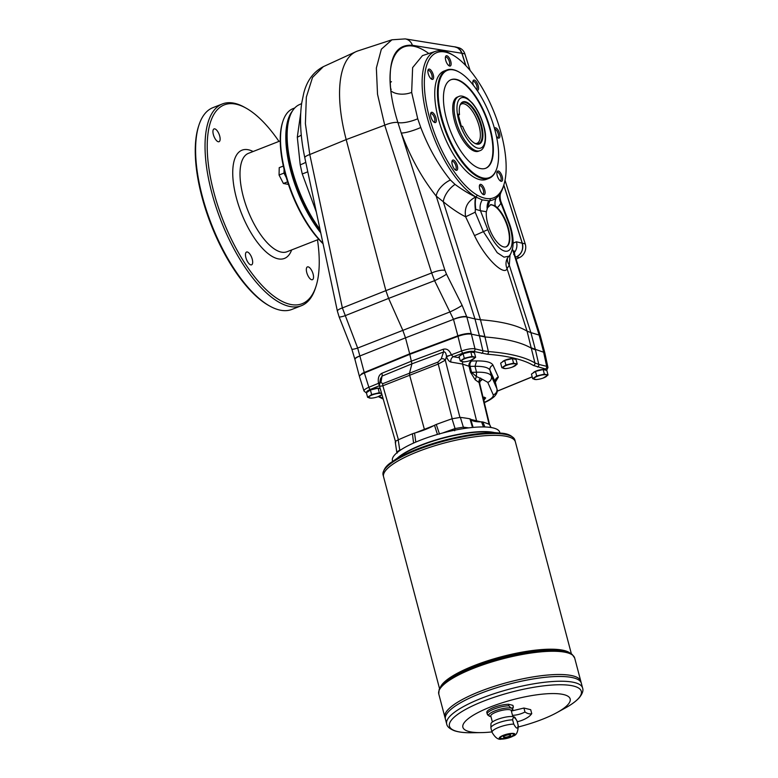 <?xml version="1.0" encoding="UTF-8"?>
<svg xmlns="http://www.w3.org/2000/svg" width="778" height="778" viewBox="0 0 778 778"><rect width="100%" height="100%" fill="white"/><g stroke="black" fill="none" stroke-linecap="round" stroke-linejoin="round"><path stroke-width="1.17" d="M459.497 114.531A22.581 9.151 -111.4 0 1 459.934 105.545A22.581 9.151 -111.4 0 1 479.608 119.579A22.581 9.151 -111.4 0 1 474.697 143.249A22.581 9.151 -111.4 0 1 462.628 126.406L461.266 126.065L458.125 114.191L459.497 114.531L458.398 115.407M459.847 105.837A22.056 8.937 -111.4 0 1 460.741 104.067A22.056 8.937 -111.4 0 1 478.966 119.831A22.056 8.937 -111.4 0 1 476.282 143.774A22.056 8.937 -111.4 0 1 474.424 143.084M508.919 705.811C510.961 708.447 512.41 708.797 513.276 706.871L512.867 705.335L508.511 704.275L508.919 705.811A13.527 3.384 165.2 0 0 494.04 709.04A13.527 3.384 165.2 0 0 487.223 714.029L489.868 716.363M487.32 714.262L487.787 715.128M513.752 724.104C516.427 729.054 517.876 729.404 518.109 725.164L516.981 720.895C514.55 716.849 513.101 716.489 512.624 719.835L513.752 724.104A13.527 3.384 165.2 0 0 498.873 727.333A13.527 3.384 165.2 0 0 492.056 732.312L490.928 728.052A13.527 3.384 165.2 0 1 490.899 727.819A13.527 3.384 165.2 0 1 497.745 723.063A13.527 3.384 165.2 0 1 512.624 719.835M503.317 735.317A8.14 2.042 165.2 0 0 501.547 739.1A8.14 2.042 165.2 0 0 513.295 735.998A8.14 2.042 165.2 0 0 513.101 733.391A8.14 2.042 165.2 0 0 503.317 735.317M508.511 704.275A13.527 3.384 165.2 0 0 494.079 707.328A13.527 3.384 165.2 0 0 486.814 712.483L487.223 714.029M513.305 735.998C516.534 735.171 518.167 731.641 518.216 725.407L517.088 721.138A13.527 3.384 165.2 0 0 516.991 720.924A13.527 3.384 165.2 0 0 516.981 720.895L515.007 717.51A12.467 3.122 165.2 0 0 497.259 719.494A12.467 3.122 165.2 0 0 490.947 723.871L490.899 727.819M503.804 735.434A7.08 1.77 165.2 0 0 500.235 738.05A7.08 1.77 165.2 0 0 507.538 737.952A7.08 1.77 165.2 0 0 513.927 734.432A7.08 1.77 165.2 0 0 503.804 735.434M494.293 432.558A55.491 13.897 165.2 0 0 443.752 437.683A55.491 13.897 165.2 0 0 397.286 458.193M499.933 433.083L499.729 432.296A55.491 13.897 165.2 0 0 442.526 433.035A55.491 13.897 165.2 0 0 392.423 460.644L392.637 461.432M317.492 239.809A106.751 43.247 -111.4 0 1 315.975 286.43A106.751 43.247 -111.4 0 1 267.36 290.768A106.751 43.247 -111.4 0 1 213.843 192.234A106.751 43.247 -111.4 0 1 246.188 108.2A106.751 43.247 -111.4 0 1 278.962 141.392M306.756 272.524A6.866 2.781 -111.4 0 1 307.427 266.903A6.866 2.781 -111.4 0 1 312.523 272.281A6.866 2.781 -111.4 0 1 312.435 279.701A6.866 2.781 -111.4 0 1 306.756 272.524M213.357 134.536A6.866 2.781 -111.4 0 1 214.028 128.915A6.866 2.781 -111.4 0 1 219.124 134.293A6.866 2.781 -111.4 0 1 219.046 141.703A6.866 2.781 -111.4 0 1 213.357 134.536M245.887 257.654A6.866 2.781 -111.4 0 1 246.558 252.033A6.866 2.781 -111.4 0 1 251.664 257.411A6.866 2.781 -111.4 0 1 251.576 264.831A6.866 2.781 -111.4 0 1 245.887 257.654M286.323 177.656L283.98 173.095L279.059 175.021L279.224 167.659L283.338 166.045M279.059 175.021L283.406 183.491L288.434 184.396M315.975 286.43L315.411 288.171A108.337 43.889 -111.4 0 1 301.387 305.715A108.337 43.889 -111.4 0 1 211.752 192.584A108.337 43.889 -111.4 0 1 222.382 103.951A108.337 43.889 -111.4 0 1 244.584 107.306L246.188 108.2M323.074 243.728A77.372 31.344 -111.4 0 1 285.02 173.008A77.372 31.344 -111.4 0 1 282.599 122.234L282.9 121.3A78.218 31.684 68.6 0 0 285.351 172.628A78.218 31.684 68.6 0 0 322.987 243.32M283.406 183.491L287.607 181.848M283.98 173.095L284.067 169.205M222.382 103.951L212.939 107.646A108.337 43.889 68.6 0 0 198.915 125.19A108.337 43.889 68.6 0 0 202.309 196.289A108.337 43.889 68.6 0 0 269.733 306.055A108.337 43.889 68.6 0 0 291.935 309.411L301.387 305.715M269.733 306.055L268.663 305.462A107.286 43.461 -111.4 0 1 201.901 196.756A107.286 43.461 -111.4 0 1 198.536 126.357L198.915 125.19M320.76 232.846A78.218 31.684 -111.4 0 1 290.661 170.557A78.218 31.684 -111.4 0 1 292.402 111.059M294.755 107.967L293.024 108.638A78.218 31.684 68.6 0 0 282.9 121.3M413.575 443.061L412.437 433.793L414.528 433.083A32.19 8.062 165.2 0 0 415.462 432.821A32.19 8.062 165.2 0 0 433.881 425.605A32.19 8.062 165.2 0 0 434.503 425.255L436.254 424.467L439.521 434.134M415.462 432.821L433.881 425.605M472.499 427.462L469.931 418.817L470.671 419.196A32.19 8.062 165.2 0 0 470.797 419.41A32.19 8.062 165.2 0 0 480.814 421.861A32.19 8.062 165.2 0 0 481.524 421.851L482.875 421.987L484.869 426.976M470.797 419.41L480.814 421.861M546.603 370.377L547.965 367.547L544.785 352.629L535.303 349.322A52.846 13.236 -14.8 0 1 535.303 349.322L530.897 332.605L527.066 331.146A264.238 66.188 165.2 0 0 480.454 319.758L484.869 336.475A52.846 13.236 -14.8 0 1 484.859 336.475L479.384 335.668L474.969 318.941L466.849 316.957L471.39 334.17C468.064 333.665 463.6 334.384 457.989 336.32L409.831 354.321L364.357 372.983C361.002 374.403 359.378 375.638 359.494 376.688L354.943 359.475C354.894 358.483 356.538 357.326 359.874 356.023L364.23 372.487L409.705 353.825L411.922 363.841L409.5 373.139L409.636 375.181L424.321 429.125M454.683 430.769L455.052 428.552L452.028 418.778A242.96 60.849 165.2 0 0 436.254 424.467M452.028 418.778L460.362 417.387L463.367 427.161L468.726 427.871M469.931 418.817A242.96 60.849 165.2 0 0 460.362 417.387M437.45 434.435L434.503 425.255M414.528 433.083L415.812 442.079M490.733 427.472L489.615 424.525A242.96 60.849 165.2 0 0 482.875 421.987M489.615 424.525L491.044 427.521M395.739 442.692C394.679 442.06 395.506 441.116 398.21 439.852L399.824 450.559M412.437 433.793A242.96 60.849 165.2 0 0 398.21 439.852M441.739 117.459A57.601 23.34 -111.4 0 1 459.195 72.121A57.601 23.34 -111.4 0 1 490.121 115.465A57.601 23.34 -111.4 0 1 496.85 168.291A57.601 23.34 -111.4 0 1 470.622 170.635A57.601 23.34 -111.4 0 1 441.739 117.459M496.753 168.573A58.136 23.554 -111.4 0 1 496.665 168.865A58.136 23.554 -111.4 0 1 489.138 178.279A58.136 23.554 -111.4 0 1 441.048 117.575A58.136 23.554 -111.4 0 1 446.747 70.02A58.136 23.554 -111.4 0 1 458.66 71.819A58.136 23.554 -111.4 0 1 458.932 71.965M483.828 400.145A8.276 2.071 165.2 0 0 484.47 399.464A8.276 2.071 165.2 0 0 483.245 398.151M483.362 398.375L484.597 403.062L483.294 398.355M484.47 399.464L484.85 398.871A8.801 2.208 165.2 0 0 484.995 398.248A8.801 2.208 165.2 0 0 483.07 397.422M381.93 394.572L378.02 396.702M381.901 394.446A6.866 1.721 -14.8 0 1 381.035 395.253A6.866 1.721 -14.8 0 1 377.515 396.877A6.866 1.721 -14.8 0 1 375.191 397.548A6.866 1.721 -14.8 0 1 374.053 397.791A6.866 1.721 -14.8 0 1 369.511 398.015A6.866 1.721 -14.8 0 1 369.686 396.197A6.866 1.721 -14.8 0 1 375.531 393.911A6.866 1.721 -14.8 0 1 381.21 393.435A6.866 1.721 -14.8 0 1 381.648 393.6M373.673 397.859L371.271 398.2L367.605 397.305L371.621 394.563L379.304 392.725L378.089 388.144L370.406 389.982L366.389 392.725L367.605 397.305M381.628 393.522L379.304 392.725M548.033 375.006L544.367 374.111L543.151 369.531L546.827 370.425L548.033 375.006L543.083 378.098M546.098 376.649A6.866 1.721 -14.8 0 1 542.577 378.273A6.866 1.721 -14.8 0 1 540.253 378.935A6.866 1.721 -14.8 0 1 539.115 379.178A6.866 1.721 -14.8 0 1 534.574 379.411A6.866 1.721 -14.8 0 1 534.749 377.593A6.866 1.721 -14.8 0 1 540.593 375.297A6.866 1.721 -14.8 0 1 546.273 374.831A6.866 1.721 -14.8 0 1 546.098 376.649M538.736 379.256L536.334 379.586L532.667 378.691L536.684 375.959L544.367 374.111M517.244 364.055L513.577 363.161L512.362 358.58L516.038 359.475L517.244 364.055L512.284 367.138M515.308 365.689A6.866 1.721 -14.8 0 1 511.778 367.313A6.866 1.721 -14.8 0 1 509.454 367.984A6.866 1.721 -14.8 0 1 508.326 368.227A6.866 1.721 -14.8 0 1 503.784 368.451A6.866 1.721 -14.8 0 1 503.95 366.632A6.866 1.721 -14.8 0 1 509.804 364.347A6.866 1.721 -14.8 0 1 515.483 363.871A6.866 1.721 -14.8 0 1 515.308 365.689M507.946 368.295L505.544 368.636L501.878 367.741L505.885 364.999L513.577 363.161M475.65 357.326L471.983 356.431L470.778 351.851L474.444 352.745L475.65 357.326L470.7 360.409M473.714 358.959A6.866 1.721 -14.8 0 1 470.194 360.584A6.866 1.721 -14.8 0 1 467.87 361.255A6.866 1.721 -14.8 0 1 466.732 361.498A6.866 1.721 -14.8 0 1 462.19 361.731A6.866 1.721 -14.8 0 1 462.365 359.913A6.866 1.721 -14.8 0 1 468.21 357.617A6.866 1.721 -14.8 0 1 473.89 357.151A6.866 1.721 -14.8 0 1 473.714 358.959M466.353 361.566L463.96 361.906L460.284 361.011L464.301 358.269L471.983 356.431M354.933 359.329A10.571 2.392 -12.1 0 1 354.885 359.193A10.571 2.392 -12.1 0 1 359.864 355.974L405.484 337.846L409.705 353.825L362.12 373.459A10.571 2.645 165.2 0 1 364.23 372.487M484.033 397.12A8.801 2.208 -14.8 0 1 484.859 397.752L484.995 398.248M510.047 254.717L509.289 265.142L530.888 332.605L540.233 335.406L544.639 352.084M533.484 365.504A2.11 1.984 120.9 0 0 534.933 362.947L538.765 364.405L535.439 349.818L531.607 348.359A264.238 66.188 165.2 0 0 484.995 336.971L471.39 334.17L474.979 348.826C471.663 348.349 467.189 349.069 461.578 350.966A2.11 0.759 69.5 0 0 462.959 353.154C467.452 351.607 471.021 351.034 473.685 351.442L487.3 354.223A261.593 65.517 -14.8 0 1 533.484 365.504L545.388 368.957L546.185 370.27M547.916 367.216L546.681 366.341L543.433 351.316L544.785 352.629M502.432 361.887A6.03 1.507 -14.8 0 1 506.361 359.699A6.03 1.507 -14.8 0 1 512.255 358.6L505.282 360.088L502.325 362.023A6.127 1.537 -14.8 0 1 504.669 360.428L500.662 363.161L501.878 367.741M512.488 358.609A6.03 1.507 -14.8 0 1 513.781 358.891M368.159 391.451A6.03 1.507 -14.8 0 1 372.088 389.253A6.03 1.507 -14.8 0 1 377.991 388.164L371.009 389.652L368.052 391.587M379.674 388.523L378.186 388.164A6.03 1.507 -14.8 0 1 379.508 388.455M533.222 372.847A6.03 1.507 -14.8 0 1 537.151 370.649A6.03 1.507 -14.8 0 1 543.054 369.56M543.287 369.56A6.03 1.507 -14.8 0 1 544.571 369.851M460.839 355.167A6.03 1.507 -14.8 0 1 464.777 352.969A6.03 1.507 -14.8 0 1 470.671 351.88M470.904 351.88A6.03 1.507 -14.8 0 1 472.188 352.162M364.221 372.487L368.86 387.269C365.475 388.737 363.851 389.992 364.007 391.033L359.504 376.717M459.438 357.783L453.36 356.742A4.23 3.589 -80.3 0 0 450.929 362.071L462.56 364.065L469.046 366.263L470.544 372.263A4.23 1.002 -14 0 0 471.585 372.37L476.535 372.215L476.379 376.494L471.585 372.37L470.087 366.37A4.23 2.879 89.1 0 1 471.75 361.002L476.661 360.924C486.056 360.836 491.511 362.276 493.028 365.232A4.23 4.094 -24.2 0 0 489.984 370.231C488.594 367.537 483.605 366.224 475.008 366.292L476.535 372.215C485.064 372.01 490.023 373.323 491.414 376.153L489.984 370.231L495.314 382.115L496.889 388.669A5.281 5.096 156.4 0 1 493.242 394.854C493.758 396.936 490.675 399.493 483.994 402.518M483.848 400.232L485.657 397.986L482.982 397.052M484.461 402.537L484.655 402.469C488.409 400.874 491.56 398.968 494.108 396.741C496.899 393.882 497.862 391.285 496.986 388.951M470.544 372.263L475.212 379.81L476.379 376.494L482.496 379.343A4.23 3.939 29.2 0 0 479.977 381.191L479.686 383.35L489.576 424.516M379.664 383.204L378.585 383.651L379.421 385.557M378.585 383.651L378.516 383.311A4.23 0.797 -12.1 0 0 379.722 382.844M462.57 361.809L462.56 364.065L476.457 420.383M379.829 385.83A3.17 2.606 10.2 0 1 379.489 384.186L380.442 378.876L382.056 376.085L411.922 363.841L443.548 352.016A4.23 1.517 69.5 0 0 443.285 349.244C446.757 348.34 449.441 350.188 451.347 354.797L446.494 356.723L446.416 356.091A4.23 1.031 -19.4 0 0 451.347 354.797L461.578 350.966L457.853 335.824A10.571 2.645 -14.8 0 1 460.43 334.968L409.705 353.825L457.853 335.824L453.496 319.369C459.078 317.278 463.523 316.471 466.839 316.957L462.113 305.316L446.494 274.148A10.571 0.904 -26.6 0 1 434.591 280.664L431.673 272.971A10.571 2.869 -17.6 0 1 444.938 270.336L397.908 122.535C394.368 111.254 392.005 100.673 390.828 90.793A15.852 9.317 173.5 0 0 411.659 92.388L417.728 118.771L420.781 127.504C428.474 147.616 438.345 165.121 450.394 180A15.852 8.072 -39.1 0 0 436.215 196.105L443.275 201.716L480.454 319.758L474.969 318.941L436.215 196.105C422.007 178.308 410.376 157.273 401.322 132.999A15.852 2.84 -20.1 0 0 420.781 127.504M462.959 353.154L453.36 356.742L451.483 355.108M398.414 439.764L382.854 385.762L379.576 386.394L379.489 384.186A3.17 2.606 10.2 0 1 380.919 382.436L382.056 376.085A4.23 1.906 67.7 0 0 381.901 373.275C378.828 374.938 377.7 378.283 378.516 383.311L368.86 387.269A2.11 0.953 67.7 0 0 370.425 389.389L379.431 385.694M459.905 417.348L445.308 360.185L438.238 364.075L382.854 385.762A3.17 1.488 -111.5 0 1 382.795 383.68L380.919 382.436M532.171 376.805L497.978 390.838M450.929 362.071C449.169 361.556 447.681 359.776 446.494 356.723L445.308 360.185A3.17 2.451 -161.1 0 0 441.214 358.823L443.548 352.016C445.045 351.588 446.008 352.94 446.416 356.091M452.193 418.72L438.238 364.075A3.17 1.07 -111.2 0 1 438.014 362.062L382.795 383.68M479.627 383.943L479.054 382.533L475.212 379.81M480.678 378.05A4.23 3.725 -62.7 0 0 479.054 382.533L489.09 424.302M354.943 359.475L351.831 349.098L339.091 316.802A10.571 1.323 -21.5 0 0 344.936 315.771L388.621 298.412L385.878 290.641L431.673 272.971L384.731 125.18L377.524 94.245L376.358 68.026L381.346 49.209L391.947 39.795L357.87 50.93A108.337 43.889 68.6 0 0 355.964 51.679A108.337 43.889 68.6 0 0 346.191 139.593L385.878 290.641L342.369 307.932L357.666 348.058L450.209 311.822A10.571 0.904 -26.6 0 0 462.113 305.316M339.091 316.802L337.389 311.171A10.571 2.422 -12 0 1 342.369 307.932L309.79 154.53L346.191 139.593L384.731 125.18A10.571 2.869 -17.6 0 1 397.908 122.535A15.852 4.503 162.7 0 0 417.728 118.771M507.441 258.101A12.681 10.522 -165.3 0 0 509.289 265.142L507.042 268.643C504.552 276.2 485.705 259.366 474.492 235.588L465.623 216.79C458.816 213.396 451.366 208.368 443.275 201.716A15.852 8.052 -51.5 0 1 455.042 184.415C462.638 189.968 469.523 194.15 475.718 196.951L475.786 196.941A79.628 32.258 68.6 0 0 476.126 197.135L482.243 199.897C480.201 203.33 479.608 206.938 480.464 210.721L475.329 209.253L475.193 212.2L483.216 231.406L497.21 252.675L503.988 257.148L508.812 256.254L507.237 258.49A12.681 12.156 -153.5 0 0 507.042 268.643L527.066 331.146L534.933 362.947A263.703 66.052 165.2 0 0 488.38 351.568A2.11 1.663 94.4 0 1 487.3 354.223M454.77 46.884L457.561 47.837L460.168 50.084L461.84 53.264L465.73 65.508M503.774 185.213L522.203 243.203C523.545 249.281 521.649 253.852 516.514 256.896L519.451 257.615L516.096 259.142M422.483 55.608L412.622 67.608L411.659 92.388M522.203 243.203L516.398 241.783A10.571 9.297 103.7 0 1 514.229 252.724M453.496 319.369L405.484 337.846L402.761 330.154L388.621 298.412L434.591 280.664L453.486 319.311A10.571 2.84 -17.7 0 1 466.751 316.656M496.17 198.059A12.681 11.524 -127.2 0 0 495.226 205.791L497.239 207.726A22.465 9.103 -111.4 0 1 508.812 229.909A22.465 9.103 -111.4 0 1 506.235 246.782A22.465 9.103 -111.4 0 1 492.805 235.997A22.465 9.103 -111.4 0 1 486.347 211.733L489.751 200.695A79.628 32.258 68.6 0 0 496.17 198.059A79.628 32.258 68.6 0 0 500.458 193.177A79.628 32.258 68.6 0 0 501.246 191.796A79.628 32.258 68.6 0 0 503.288 186.827A79.628 32.258 68.6 0 0 503.599 185.806L504.115 184.026A77.965 31.587 -111.4 0 1 490.548 198.594C486.522 199.032 482.078 197.875 477.215 195.113A77.965 31.587 -111.4 0 1 426.043 101.996A77.965 31.587 -111.4 0 1 453.837 55.627A77.965 31.587 -111.4 0 1 494.652 113.685A77.965 31.587 -111.4 0 1 504.115 184.026M453.837 55.627L452.251 54.674A79.628 32.258 68.6 0 0 435.563 51.329A79.628 32.258 68.6 0 0 427.579 118.674A79.628 32.258 68.6 0 0 475.786 196.941A12.681 3.005 84.4 0 0 475.358 209.263M450.394 180L455.042 184.415M500.458 193.177A12.681 11.087 -148.5 0 0 500.954 203.155L508.297 222.08L508.812 221.895L500.886 201.463L500.954 203.155A89.538 36.274 -111.4 0 1 497.239 207.726M431.041 78.763A4.425 1.789 68.6 0 0 431.469 78.714A4.425 1.789 68.6 0 0 432.072 77.878A4.425 1.789 68.6 0 0 430.526 72.023A4.425 1.789 68.6 0 0 428.24 70.477A4.425 1.789 68.6 0 0 427.9 70.73M431.586 71.051A5.485 2.217 -111.4 0 1 433.628 77.178A5.485 2.217 -111.4 0 1 431.625 79.181A5.485 2.217 -111.4 0 1 428.678 75.058A5.485 2.217 -111.4 0 1 428.046 70.02A5.485 2.217 -111.4 0 1 431.586 71.051M487.835 207.493L490.889 204.546L495.226 205.791M490.169 204.925A22.465 9.103 -111.4 0 1 492.046 205.022A22.465 9.103 -111.4 0 1 507.032 225.367A22.465 9.103 -111.4 0 1 506.011 246.859M490.548 198.594L489.751 200.695L488.759 200.782A12.681 11.495 -93.5 0 0 487.164 208.767M475.193 212.2L465.623 216.79C464.145 207.794 467.51 201.181 475.718 196.951A12.681 2.956 84.3 0 0 475.329 209.253M488.759 200.782L482.243 199.897M320.059 229.549A79.628 32.258 -111.4 0 1 289.212 118.509L288.696 120.289A77.965 31.587 68.6 0 0 320.351 230.93M289.212 118.509A79.628 32.258 -111.4 0 1 299.19 104.729L301.621 103.61M486.347 211.733L480.464 210.721L487.806 229.656A26.958 10.921 -111.4 0 0 507.801 250.993A26.958 10.921 -111.4 0 0 508.297 222.08M316.364 212.141L302.253 173.922L300.211 164.78L297.303 137.171L300.716 113.043M302.253 173.922A15.852 2.169 165.4 0 0 307.777 171.724M323.337 66.655L312.523 77.43L306.347 97.075L305.394 123.634L309.79 154.53A10.571 2.422 -12 0 0 304.811 157.769C300.522 137.463 299.472 119.306 301.66 103.318L303.721 93.321C306.892 80.737 313.427 71.848 323.327 66.665L355.964 51.679M359.874 356.023L357.666 348.058A10.571 1.323 -21.5 0 1 351.831 349.098M503.823 185.038L522.281 243.164A10.571 9.297 103.7 0 1 516.514 256.896L515.308 256.652M522.281 243.164L525.218 243.884A10.571 9.297 103.7 0 1 519.451 257.615M453.982 46.758A10.571 9.297 103.7 0 1 455.616 46.981A10.571 9.297 103.7 0 1 461.957 53.215L464.894 53.935A10.571 9.297 103.7 0 0 458.553 47.701L455.616 46.981M525.218 243.884L505.019 180.282M470.145 70.487L464.894 53.935M465.925 65.712L461.957 53.215M485.56 397.782A9.511 2.383 -14.8 0 1 484.869 398.832M455.072 169.701A4.425 1.789 68.6 0 0 455.49 169.662A4.425 1.789 68.6 0 0 454.556 162.962A4.425 1.789 68.6 0 0 452.261 161.416A4.425 1.789 68.6 0 0 451.93 161.668M452.028 161.114A5.485 2.217 -111.4 0 1 452.067 160.968A5.485 2.217 -111.4 0 1 456.851 164.372A5.485 2.217 -111.4 0 1 455.655 170.119A5.485 2.217 -111.4 0 1 452.757 166.122A5.485 2.217 -111.4 0 1 452.028 161.114M482.525 194.023A4.425 1.789 68.6 0 0 482.944 193.985A4.425 1.789 68.6 0 0 483.206 189.783A4.425 1.789 68.6 0 0 480.24 185.718A4.425 1.789 68.6 0 0 479.715 185.738A4.425 1.789 68.6 0 0 479.384 186M479.695 188.889A5.485 2.217 -111.4 0 1 479.52 185.29A5.485 2.217 -111.4 0 1 484.305 188.704A5.485 2.217 -111.4 0 1 483.109 194.451A5.485 2.217 -111.4 0 1 479.695 188.889M500.03 180.681A4.425 1.789 68.6 0 0 500.449 180.642A4.425 1.789 68.6 0 0 500.507 175.867A4.425 1.789 68.6 0 0 497.22 172.395A4.425 1.789 68.6 0 0 496.889 172.658M498.902 179.358A5.485 2.217 -111.4 0 1 497.025 171.948A5.485 2.217 -111.4 0 1 501.8 175.361A5.485 2.217 -111.4 0 1 500.614 181.109A5.485 2.217 -111.4 0 1 498.902 179.358M497.327 137.482A4.425 1.789 68.6 0 0 497.745 137.443A4.425 1.789 68.6 0 0 497.881 132.873A4.425 1.789 68.6 0 0 494.691 129.158M494.477 128.389A5.485 2.217 -111.4 0 1 499.048 132.036A5.485 2.217 -111.4 0 1 498.387 138.105A5.485 2.217 -111.4 0 1 497.91 137.91A5.485 2.217 -111.4 0 1 496.49 136.578M476.593 89.606A4.425 1.789 68.6 0 0 477.031 88.857A4.425 1.789 68.6 0 0 476.019 83.907A4.425 1.789 68.6 0 0 473.189 81.457A4.425 1.789 68.6 0 0 472.859 81.709M473.335 85.191A5.485 2.217 -111.4 0 1 472.995 81.009A5.485 2.217 -111.4 0 1 476.613 82.137A5.485 2.217 -111.4 0 1 478.46 89.295A5.485 2.217 -111.4 0 1 477.109 90.365M448.546 65.41A4.425 1.789 68.6 0 0 448.964 65.371A4.425 1.789 68.6 0 0 449.402 61.754A4.425 1.789 68.6 0 0 445.736 57.134A4.425 1.789 68.6 0 0 445.405 57.387M450.793 61.52A5.485 2.217 -111.4 0 1 449.13 65.838A5.485 2.217 -111.4 0 1 446.183 61.705A5.485 2.217 -111.4 0 1 445.541 56.677A5.485 2.217 -111.4 0 1 448.04 56.454A5.485 2.217 -111.4 0 1 450.793 61.52M433.745 121.952A4.425 1.789 68.6 0 0 434.163 121.913A4.425 1.789 68.6 0 0 434.601 118.295A4.425 1.789 68.6 0 0 431.459 113.646A4.425 1.789 68.6 0 0 430.944 113.666A4.425 1.789 68.6 0 0 430.604 113.928M432.101 112.304A5.485 2.217 -111.4 0 1 436.108 118.519A5.485 2.217 -111.4 0 1 434.328 122.379A5.485 2.217 -111.4 0 1 431.382 118.246A5.485 2.217 -111.4 0 1 430.74 113.218A5.485 2.217 -111.4 0 1 432.101 112.304M450.822 79.774A47.565 19.265 -111.4 0 1 485.89 117.118A47.565 19.265 -111.4 0 1 485.511 168.349M479.89 150.689L478.538 151.214A29.068 11.777 -111.4 0 1 475.134 151.35A29.068 11.777 -111.4 0 1 455.616 124.655A29.068 11.777 -111.4 0 1 457.347 97.085L458.689 96.55C460.654 95.441 463.591 96.073 467.5 98.456L472.47 103.182C477.536 109.435 481.319 117.089 483.809 126.124C487.446 137.58 485.073 149.502 479.89 150.689A29.068 11.777 -111.4 0 1 476.476 150.825A29.068 11.777 -111.4 0 1 456.968 124.13A29.068 11.777 -111.4 0 1 458.689 96.55M489.138 178.279L486.435 179.339A58.136 23.554 -111.4 0 1 438.345 118.635A58.136 23.554 -111.4 0 1 444.044 71.07L446.747 70.02M446.387 118.596A47.565 19.265 -111.4 0 1 451.046 79.687A47.565 19.265 -111.4 0 1 486.338 116.943A47.565 19.265 -111.4 0 1 485.735 168.262A47.565 19.265 -111.4 0 1 446.387 118.596M512.362 358.58L504.679 360.418A6.127 1.537 -14.8 0 1 511.992 358.668M505.885 364.999L504.679 360.418M380.228 388.66L378.089 388.144M371.621 394.563L370.406 389.982A6.127 1.537 -14.8 0 1 377.719 388.232M543.151 369.531L535.468 371.378L531.462 374.111L532.667 378.691M536.684 375.959L535.468 371.378A6.127 1.537 -14.8 0 0 533.154 372.954M470.778 351.851L463.085 353.689L459.078 356.431L460.284 361.011M464.301 358.269L463.085 353.689A6.127 1.537 -14.8 0 1 470.398 351.938M484.5 403.053L483.615 399.697M484.597 403.072L484.568 404.346M577.86 679.466A70.273 17.602 165.2 0 0 480.862 693.266A70.292 17.602 165.2 0 0 445.424 719.164A70.292 17.602 165.2 0 0 445.424 719.173L438.763 693.947A70.292 17.602 -14.8 0 1 474.201 668.049A70.292 17.602 -14.8 0 1 574.679 658.042L580.816 681.285A70.292 17.602 165.2 0 0 480.337 691.311A70.292 17.602 165.2 0 0 444.909 717.209A70.292 17.602 165.2 0 1 480.337 691.292A70.292 17.602 165.2 0 1 580.816 681.285A70.292 17.602 165.2 0 0 580.816 681.285L581.341 683.259A70.292 17.602 165.2 0 0 480.862 693.266A70.273 17.602 165.2 0 0 446.582 714.155M577.334 677.502A70.273 17.602 165.2 0 0 480.347 691.302A70.273 17.602 165.2 0 0 446.066 712.181M500.225 737.943A7.08 1.77 165.2 0 0 507.48 737.758A7.08 1.77 165.2 0 0 513.888 734.335M505.321 735.618A3.696 0.924 165.2 0 0 503.454 736.98A3.696 0.924 165.2 0 0 507.266 736.931A3.696 0.924 165.2 0 0 510.601 735.093A3.696 0.924 165.2 0 0 505.321 735.618M503.454 736.98A3.696 0.924 165.2 0 0 507.266 736.922A3.696 0.924 165.2 0 0 510.601 735.093M512.498 715.361A29.058 28.018 5.4 0 0 524.975 711.996A29.058 11.777 68.6 0 0 531.753 713.65A29.058 16.241 85.2 0 1 528.155 717.141A31.713 31.713 0 0 1 517.244 721.731M480.862 693.276A70.292 17.602 165.2 0 0 445.424 719.173L446.679 723.919A70.292 17.602 -14.8 0 1 482.117 698.022A70.292 17.602 -14.8 0 1 582.596 688.015L581.341 683.269A70.292 17.602 165.2 0 0 480.862 693.276M518.479 726.944A55.491 13.897 165.2 0 0 556.815 712.658A55.491 13.897 165.2 0 0 558.585 693.791A55.491 13.897 165.2 0 0 490.85 706.823A55.491 13.897 165.2 0 0 481.271 732.613A55.491 13.897 165.2 0 0 491.949 731.913M421.705 445.142A55.491 13.897 165.2 0 0 401.098 455.529L392.394 461.607A67.56 16.921 -14.8 0 1 417.494 448.955A67.56 16.921 -14.8 0 1 500.225 433.113L489.663 432.13A55.491 13.897 165.2 0 0 421.705 445.142M571.383 653.87L515.386 441.914A68.172 17.077 165.2 0 0 515.386 441.904A68.172 17.077 165.2 0 0 417.932 451.61A68.172 17.077 165.2 0 0 383.564 476.739L383.077 474.911A68.172 17.077 -14.8 0 1 417.446 449.781A68.172 17.077 -14.8 0 1 514.9 440.076C512.498 435.67 507.606 433.346 500.225 433.113M512.012 438.238A68.163 17.077 165.2 0 0 417.932 451.619A68.163 17.077 165.2 0 0 384.682 471.876M514.9 440.076L515.386 441.904A68.172 17.077 165.2 0 0 417.932 451.619A68.172 17.077 165.2 0 0 383.564 476.749L439.56 688.695M511.399 711.218L513.383 707.114L512.974 705.578A13.527 3.384 165.2 0 0 512.867 705.335M511.681 710.975L523.934 708.038L530.703 709.692L531.753 713.65M524.975 711.996L523.934 708.038M483.478 426.947L481.524 421.851M470.671 419.196L473.121 427.404M397.305 453.02C396.274 452.485 397.091 451.541 399.766 450.199L401.516 449.431M442.458 433.054L455.052 428.552L463.367 427.161L464.281 428.484M512.828 716.596L511.243 710.615A10.571 2.645 165.2 0 0 496.131 712.113A10.571 2.645 165.2 0 0 490.801 716.013L492.386 722.003M460.294 104.797A21.142 8.568 -111.4 0 1 461.587 103.931A21.142 8.568 -111.4 0 1 477.264 120.493A21.142 8.568 -111.4 0 1 477.002 143.308A21.142 8.568 -111.4 0 1 475.465 143.551M391.48 81.709A3.17 2.791 -76.3 0 0 390.109 82.847M483.566 125.958A26.948 10.921 68.6 0 0 459.088 99.545A26.948 10.921 68.6 0 0 470.632 143.24A26.948 10.921 68.6 0 0 483.566 125.958M511.895 710.791A12.467 3.122 165.2 0 0 508.861 707.892A12.467 3.122 165.2 0 0 494.983 710.878A12.467 3.122 165.2 0 0 490.334 716.489L489.216 716.149M291.643 249.933A58.136 23.554 -111.4 0 1 265.035 250.973A58.136 23.554 -111.4 0 1 236.337 197.729A58.136 23.554 -111.4 0 1 253.103 151.516M284.67 171.646A7.712 3.122 68.6 0 0 285.575 175.06M285.905 176.207A7.819 3.17 -111.4 0 1 284.417 170.635M280.236 140.896L248.464 153.334A52.846 21.414 68.6 0 0 243.281 196.571A52.846 21.414 68.6 0 0 287.004 251.751L318.776 239.313M368.091 391.558A6.127 1.537 -14.8 0 1 370.396 389.992M378.526 388.241A6.127 1.537 -14.8 0 1 379.615 388.514M535.478 371.369A6.127 1.537 -14.8 0 1 542.781 369.618M543.589 369.638A6.127 1.537 -14.8 0 1 544.678 369.9M512.79 358.687A6.127 1.537 -14.8 0 1 513.888 358.95M460.771 355.274A6.127 1.537 -14.8 0 1 463.075 353.698M471.205 351.957A6.127 1.537 -14.8 0 1 472.295 352.22M359.358 376.192L362.12 373.459M512.459 249.028L539.018 334.589L543.433 351.306M479.384 335.668L479.52 336.154M484.859 336.475L488.38 351.568L482.885 350.761A2.11 1.857 103.7 0 1 481.592 353.368M531.481 347.863L535.303 349.322M537.472 367.022A2.11 1.857 103.7 0 0 538.765 364.405L546.681 366.341A2.11 1.857 103.7 0 1 545.388 368.957M366.642 392.55C366.205 391.713 367.469 390.653 370.425 389.389M379.119 396.294L379.421 396.459A261.593 65.517 -14.8 0 0 383.039 398.404M476.661 360.924L475.008 366.292L470.087 366.37A4.23 1.002 -14 0 1 469.046 366.263A4.23 3.832 -71.3 0 1 471.75 361.002L470.35 360.535M493.028 365.232L498.358 377.116L495.353 382.086M479.511 336.154L482.885 350.761L474.979 348.826A2.11 1.857 103.7 0 1 473.685 351.442M498.358 377.116A4.23 4.094 -24.2 0 0 495.314 382.115L496.889 388.669L491.414 376.153A5.281 5.096 156.4 0 1 487.757 382.338L493.242 394.854M487.757 382.338L482.496 379.343L479.793 381.59M438.014 362.062L441.214 358.823M378.478 396.537A2.11 1.984 -59.1 0 0 379.421 396.459M443.285 349.244L411.718 361.041L381.901 373.275M471.264 333.674C468.755 333.217 465.147 333.645 460.43 334.968M391.947 39.795L405.231 38.9A10.571 9.414 99.2 0 1 412.398 45.299L461.84 53.264M412.398 45.299C395.01 44.035 387.814 59.206 390.828 90.793C385.956 51.805 403.383 34.718 428.824 53.536M516.398 241.783L513.13 243.174M444.938 270.336L446.494 274.148M513.665 254.494A10.571 2.898 -17.6 0 1 514.89 255.34L514.073 250.876M487.806 229.656L474.492 235.588M477.215 195.113L476.126 197.135C475.154 200.043 475.047 204.128 475.796 209.399M297.303 137.171A15.852 8.694 179.3 0 0 301.281 134.983M300.211 164.78A15.852 3.841 168.4 0 0 305.764 162.242M390.624 89.023A4.707 4.133 -76.3 0 0 391.246 89.237M556.815 712.658L564.896 708.223A68.201 17.087 165.2 0 0 567.074 685.029A68.201 17.087 165.2 0 0 483.819 701.046A68.201 17.087 165.2 0 0 472.051 732.75L481.271 732.613M570.06 653.112A68.172 17.077 165.2 0 0 474.434 665.491A68.172 17.077 165.2 0 0 440.348 687.382M550.182 650.243A69.232 17.34 165.2 0 0 548.733 650.272A69.232 17.34 165.2 0 0 474.317 666.765A69.232 17.34 165.2 0 0 457.483 674.38A69.232 17.34 165.2 0 0 456.209 675.071M501.557 739.1C498.338 739.985 495.168 737.719 492.056 732.312M459.195 72.121L458.66 71.819M496.85 168.291L496.665 168.865M495.207 381.463L495.401 382.377M395.487 441.593L379.576 386.394M366.496 393.084L364.007 391.033M383.233 399.095L378.322 396.595M532.191 376.892L497.132 391.246M422.425 55.627L435.563 51.329M501.246 191.796L500.536 193.566C500.876 192.856 499.145 195.502 500.886 201.463L500.886 201.463M508.812 221.895C512.342 231.095 513.694 239.42 512.858 246.869C511.632 252.247 510.28 255.379 508.812 256.254M337.389 311.171L304.811 157.769M405.231 38.9L454.858 46.894M514.89 255.34L540.233 335.406M512.449 358.6L513.947 358.969M533.115 372.983L536.071 371.038L543.083 369.55M543.248 369.55L544.736 369.92M460.732 355.303L463.688 353.358L470.7 351.87M470.865 351.87L472.353 352.24M395.273 442.196L396.877 452.815M392.394 461.607C386.083 465.468 382.98 469.902 383.077 474.911M455.645 675.382L457.483 674.38C447.408 679.671 441.282 684.766 439.123 689.648L438.763 693.947M550.824 650.233L548.733 650.272C560.111 649.893 567.95 651.303 572.238 654.483L574.679 658.042M446.679 723.919C447.068 726.574 449.655 728.85 454.459 730.766C458.894 732.215 464.758 732.876 472.051 732.75M582.596 688.015C583.568 690.504 582.44 693.772 579.211 697.798C576.08 701.25 571.305 704.722 564.896 708.223M490.967 716.616L490.334 716.489"/></g></svg>
